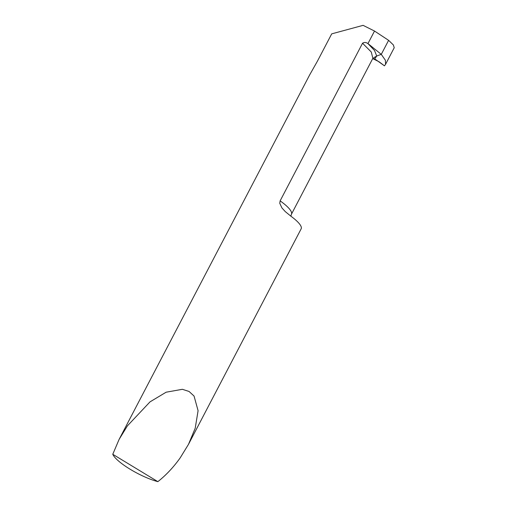 <?xml version="1.0" encoding="UTF-8"?>
<svg xmlns="http://www.w3.org/2000/svg" width="507" height="507" viewBox="0 0 507 507"><rect width="100%" height="100%" fill="white"/><g stroke="black" fill="none" stroke-linecap="round" stroke-linejoin="round"><path stroke-width="0.76" d="M188.49 444.341L195.214 428.219L198.085 410.695L194.054 396.043L189.054 391.461L182.362 389.306L166.125 392.203L150.009 401.874L127.409 425.855L119.107 439.392L112.769 454.285L157.861 481.65C166.081 475.154 173.521 467.232 180.181 457.884L188.49 444.341L301.158 228.828A31.89 7.605 -152.4 0 0 290.777 216.109L285.251 211.584L281.924 207.914L279.763 203.301L280.13 200.867A31.89 7.605 27.6 0 1 291.43 214.246L290.853 216.159M112.769 454.285A31.89 7.605 -152.4 0 0 157.861 481.65M372.886 58.343L371.27 51.999L362.543 43.228L280.13 200.867M362.543 43.228C364.267 42.138 366.073 42.258 367.949 43.602L374.515 31.047L363.101 25.35L331.711 33.855L317.477 61.074L309.625 74.966L119.348 438.929M363.101 25.35L331.711 33.855M367.949 43.602L374.527 50.497L376.707 56.03L381.277 54.363L388.609 40.338L374.515 31.047M368.139 43.722L381.277 54.363L385.383 60.244L385.561 64.326L384.445 65.834L379.046 61.753L372.784 58.628L374.755 58.894L384.445 65.834M373.646 57.88L376.707 56.03L374.755 58.894M374.831 57.05L374.261 57.443M394.218 47.759L393.381 44.952L388.609 40.338L381.277 54.363L376.707 56.03M372.715 58.59L291.43 214.246M385.574 64.294L394.231 47.734"/></g></svg>
